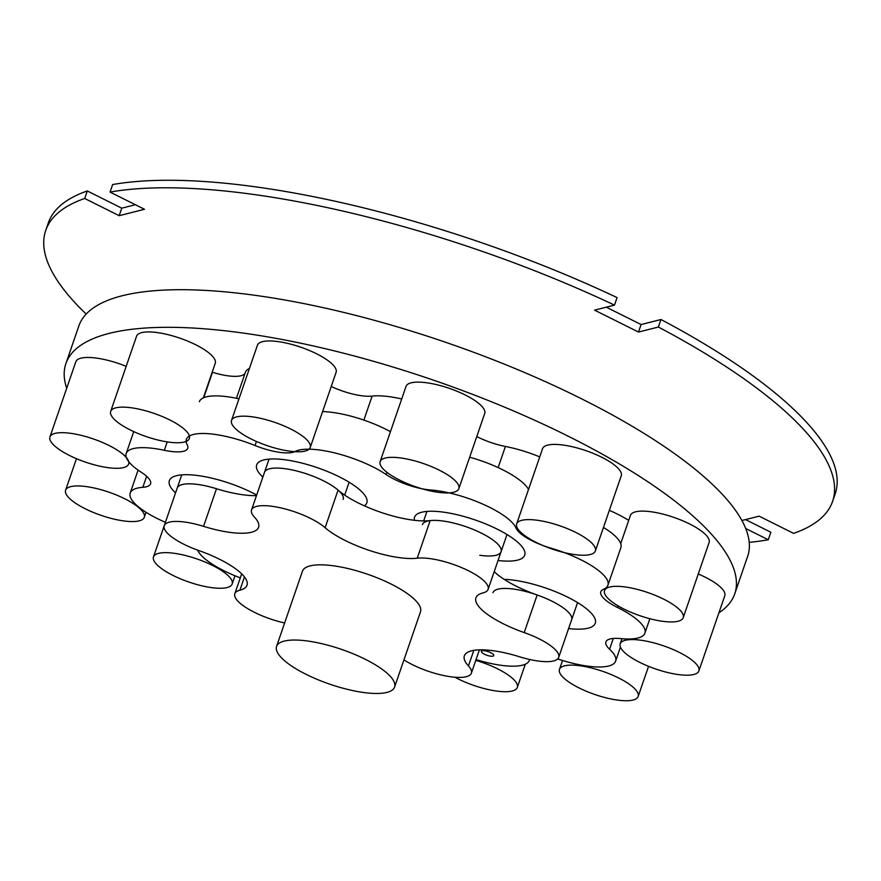 <?xml version="1.0" encoding="UTF-8"?>
<svg xmlns="http://www.w3.org/2000/svg" width="881" height="881" viewBox="0 0 881 881"><rect width="100%" height="100%" fill="white"/><g stroke="black" fill="none" stroke-linecap="round" stroke-linejoin="round"><path stroke-width="1.32" d="M422.384 524.635A41.605 12.235 19 0 1 443.683 521.111A41.605 12.235 19 0 1 484.021 534.492A41.605 12.235 19 0 1 501.069 551.726A41.605 12.235 -161 0 0 476.169 530.692A41.605 12.235 -161 0 0 430.17 520.594A58.256 17.124 19 0 1 382.607 512.918A58.256 17.124 19 0 1 338.073 490.089A41.605 12.235 -161 0 0 295.531 470.707A41.605 12.235 -161 0 0 264.498 472.337A41.605 12.235 19 0 1 265.787 470.531A41.605 12.235 19 0 1 311.246 475.531A41.605 12.235 19 0 1 343.183 499.428M506.993 534.514L501.069 551.726A41.605 12.235 19 0 1 479.771 555.261M339.196 648.603A62.419 18.358 -161 0 0 276.557 646.434A62.419 18.358 -161 0 0 331.95 684.9A62.419 18.358 -161 0 0 394.589 687.07A62.419 18.358 -161 0 0 339.196 648.603M394.589 687.07L420.479 611.866A62.419 18.358 -161 0 0 365.086 573.399A62.419 18.358 -161 0 0 302.447 571.218L276.557 646.434M403.939 659.913A41.605 12.235 -161 0 0 429.631 671.707A41.605 12.235 -161 0 0 471.379 673.15A41.605 12.235 -161 0 0 468.461 665.926A58.256 17.124 19 0 1 464.364 655.805A58.256 17.124 19 0 1 519.383 656.73A41.605 12.235 -161 0 0 558.686 657.391A41.605 12.235 -161 0 0 524.206 632.58A58.256 17.124 19 0 1 475.927 597.847A58.256 17.124 19 0 1 483.041 592.88A41.605 12.235 -161 0 0 488.118 589.334A41.605 12.235 -161 0 0 463.219 568.3A41.605 12.235 -161 0 0 417.22 558.202A58.256 17.124 19 0 1 369.657 550.526A58.256 17.124 19 0 1 325.122 527.697A41.605 12.235 -161 0 0 282.581 508.304A41.605 12.235 -161 0 0 251.548 509.934A41.605 12.235 -161 0 0 254.477 517.158A58.256 17.124 19 0 1 258.574 527.279A58.256 17.124 19 0 1 203.544 526.353A41.605 12.235 -161 0 0 164.24 525.693A41.605 12.235 -161 0 0 198.721 550.504A58.256 17.124 19 0 1 246.999 585.237A58.256 17.124 19 0 1 239.896 590.204A41.605 12.235 -161 0 0 234.82 593.75A41.605 12.235 -161 0 0 271.744 619.398A41.605 12.235 -161 0 0 284.629 622.977M256.481 495.629A58.256 17.124 19 0 1 216.495 488.746A41.605 12.235 -161 0 0 177.191 488.085L181.739 474.87M492.953 592.693A41.605 12.235 19 0 1 523.655 590.986A41.605 12.235 19 0 1 566.175 610.159A41.605 12.235 19 0 1 571.637 619.795A41.605 12.235 -161 0 0 537.157 594.983A58.256 17.124 19 0 1 494.208 571.637M482.028 652.634A6.541 1.927 -161 0 0 488.713 655.805A6.541 1.927 -161 0 0 493.767 655.596A6.541 1.927 -161 0 0 493.151 654.297A6.541 1.927 -161 0 0 486.477 651.125A6.541 1.927 -161 0 0 481.411 651.334A6.541 1.927 -161 0 0 482.028 652.634M175.55 492.864A58.256 17.124 19 0 1 174.89 492.248A58.256 17.124 19 0 1 169.361 480.674A58.256 17.124 19 0 1 256.679 495.023M504.152 579.346A58.256 17.124 19 0 1 589.752 611.634A58.256 17.124 19 0 1 595.281 623.208A58.256 17.124 19 0 1 568.619 628.56M414.411 520.297A58.256 17.124 19 0 1 414.555 517.224A58.256 17.124 19 0 1 459.673 515.352A58.256 17.124 19 0 1 519.173 543.566A58.256 17.124 19 0 1 524.713 555.151A58.256 17.124 19 0 1 498.051 560.503M262.857 477.106A58.256 17.124 19 0 1 262.208 476.5A58.256 17.124 19 0 1 256.668 464.915A58.256 17.124 19 0 1 301.798 463.054A58.256 17.124 19 0 1 361.298 491.268A58.256 17.124 19 0 1 366.826 502.842A58.256 17.124 19 0 1 364.393 505.848M153.481 556.913A41.605 12.235 -161 0 0 177.764 577.672A41.605 12.235 -161 0 0 223.565 588.123A41.605 12.235 -161 0 0 232.166 584.004A41.605 12.235 -161 0 0 207.883 563.234A41.605 12.235 -161 0 0 162.082 552.783A41.605 12.235 -161 0 0 153.481 556.913L165.397 522.312A56.968 16.75 19 0 1 130.212 493.03A56.968 16.75 19 0 1 142.832 487.314A34.954 10.275 -161 0 0 150.574 483.812A34.954 10.275 -161 0 0 147.259 476.863A34.954 10.275 -161 0 0 141.312 472.282A56.968 16.75 19 0 1 126.203 453.495A56.968 16.75 19 0 1 164.34 450.279A34.954 10.275 -161 0 0 187.73 448.308A34.954 10.275 -161 0 0 187.224 444.894A56.968 16.75 19 0 1 186.409 439.333A56.968 16.75 19 0 1 255.049 445.522A34.954 10.275 -161 0 0 295.091 451.49A56.968 16.75 19 0 1 386.164 474.551A34.954 10.275 -161 0 0 430.644 489.979A56.968 16.75 19 0 1 511.002 521.376A56.968 16.75 19 0 1 516.068 528.148A34.954 10.275 -161 0 0 550.856 548.136A56.968 16.75 19 0 1 602.505 573.949A56.968 16.75 19 0 1 607.912 585.281A56.968 16.75 19 0 1 603.507 589.301A34.954 10.275 -161 0 0 600.798 591.768A34.954 10.275 -161 0 0 617.559 607.505A56.968 16.75 19 0 1 639.485 621.832A56.968 16.75 19 0 1 644.892 633.153A56.968 16.75 19 0 1 620.72 638.593A34.954 10.275 -161 0 0 605.886 641.93A34.954 10.275 -161 0 0 609.586 649.231A56.968 16.75 19 0 1 610.203 649.815A56.968 16.75 19 0 1 615.61 661.146A56.968 16.75 19 0 1 562.243 660.376A34.954 10.275 -161 0 0 557.574 659.043M603.452 527.444A56.968 16.75 19 0 1 615.456 536.342A56.968 16.75 19 0 1 620.863 547.674L607.912 585.281M469.661 457.206A56.968 16.75 19 0 1 523.953 483.768A56.968 16.75 19 0 1 528.512 489.473M240.293 577.859A56.968 16.75 19 0 1 197.575 550.096M529.679 659.495A34.954 10.275 -161 0 0 529.503 659.902A34.954 10.275 -161 0 0 529.448 660.067A56.968 16.75 19 0 1 529.36 660.343A56.968 16.75 19 0 1 476.048 659.594M199.348 401.725A56.968 16.75 19 0 1 238.971 398.829M322.589 411.603A56.968 16.75 19 0 1 390.437 431.668M476.775 436.569A34.954 10.275 -161 0 0 505.408 446.458A56.968 16.75 19 0 1 539.734 456.898M212.189 372.2A56.968 16.75 19 0 1 212.486 372.3A34.954 10.275 -161 0 0 245.127 373.037M245.281 372.597A56.968 16.75 19 0 1 245.37 372.333A56.968 16.75 19 0 1 249.433 368.456M331.234 386.495A34.954 10.275 -161 0 0 372.123 396.098A56.968 16.75 19 0 1 401.703 398.961M609.333 510.363A56.968 16.75 19 0 1 628.704 520.407M749.224 542.366A416.096 122.349 19 0 0 768.265 539.767L770.853 532.245L745.524 519.592M832.589 501.388L835.177 493.867A416.096 122.349 19 0 0 660.97 319.517L658.382 327.038A416.096 122.349 19 0 1 832.589 501.388A416.096 122.349 19 0 1 793.605 533.368L759.136 516.156L741.912 520.506M110.048 192.08A416.096 122.349 19 0 1 614.475 305.112L617.063 297.591A416.096 122.349 19 0 0 112.636 184.558L110.048 192.08L144.506 209.282L119.166 215.691L84.708 198.478L87.296 190.957A416.096 122.349 19 0 0 48.312 222.926L45.724 230.448A416.096 122.349 19 0 1 84.708 198.478M768.265 539.767L745.711 528.501M658.382 327.038L638.483 332.06L594.587 310.145L614.475 305.112M86.184 314.065A416.096 122.349 19 0 1 45.724 230.448M135.377 204.722L121.765 208.169L87.296 190.957M660.97 319.517L641.082 324.538L606.304 307.183M119.166 215.691L121.765 208.169M638.483 332.06L641.082 324.538M186.089 483.944A41.605 12.235 -161 0 0 177.191 488.085L164.24 525.693M450.224 492.809A41.605 12.235 -161 0 0 458.825 488.691A41.605 12.235 -161 0 0 434.542 467.921A41.605 12.235 -161 0 0 388.741 457.47A41.605 12.235 -161 0 0 380.14 461.6A41.605 12.235 -161 0 0 404.423 482.359A41.605 12.235 -161 0 0 450.224 492.809M380.14 461.6L406.031 386.385A41.605 12.235 19 0 1 414.632 382.266A41.605 12.235 19 0 1 460.433 392.717A41.605 12.235 19 0 1 484.715 413.486L458.825 488.691M301.621 451.645A41.605 12.235 -161 0 0 310.222 447.515A41.605 12.235 -161 0 0 285.929 426.756A41.605 12.235 -161 0 0 240.139 416.306A41.605 12.235 -161 0 0 231.538 420.424A41.605 12.235 -161 0 0 255.82 441.194A41.605 12.235 -161 0 0 301.621 451.645M231.538 420.424L257.428 345.22A41.605 12.235 19 0 1 266.029 341.101A41.605 12.235 19 0 1 311.83 351.552A41.605 12.235 19 0 1 336.113 372.311L310.222 447.515M180.759 442.614A41.605 12.235 -161 0 0 189.36 438.496A41.605 12.235 -161 0 0 165.077 417.737A41.605 12.235 -161 0 0 119.276 407.275A41.605 12.235 -161 0 0 110.676 411.405A41.605 12.235 -161 0 0 134.958 432.164A41.605 12.235 -161 0 0 180.759 442.614M110.676 411.405L136.566 336.19A41.605 12.235 19 0 1 145.167 332.071A41.605 12.235 19 0 1 190.968 342.522A41.605 12.235 19 0 1 215.25 363.291L203.346 397.893M120.025 468.163A41.605 12.235 -161 0 0 128.626 464.034A41.605 12.235 -161 0 0 104.343 443.275A41.605 12.235 -161 0 0 58.542 432.813A41.605 12.235 -161 0 0 49.942 436.943A41.605 12.235 -161 0 0 74.224 457.702A41.605 12.235 -161 0 0 120.025 468.163M49.942 436.943L75.832 361.739A41.605 12.235 19 0 1 84.433 357.609A41.605 12.235 19 0 1 126.192 366.342M135.685 521.42A41.605 12.235 -161 0 0 144.297 517.29A41.605 12.235 -161 0 0 120.003 496.532A41.605 12.235 -161 0 0 74.213 486.081A41.605 12.235 -161 0 0 65.601 490.199A41.605 12.235 -161 0 0 89.895 510.958A41.605 12.235 -161 0 0 135.685 521.42M454.981 677.236A41.605 12.235 -161 0 0 508.689 691.574A41.605 12.235 -161 0 0 517.301 687.455A41.605 12.235 -161 0 0 475.784 660.376M629.552 700.604A41.605 12.235 -161 0 0 638.163 696.475A41.605 12.235 -161 0 0 613.87 675.716A41.605 12.235 -161 0 0 568.08 665.265A41.605 12.235 -161 0 0 559.468 669.384A41.605 12.235 -161 0 0 583.762 690.142A41.605 12.235 -161 0 0 629.552 700.604M690.286 675.066A41.605 12.235 -161 0 0 698.886 670.937A41.605 12.235 -161 0 0 674.604 650.178A41.605 12.235 -161 0 0 628.814 639.727A41.605 12.235 -161 0 0 620.202 643.846A41.605 12.235 -161 0 0 644.496 664.604A41.605 12.235 -161 0 0 690.286 675.066M698.27 573.994A41.605 12.235 19 0 1 724.788 595.732L698.886 670.937M674.615 621.799A41.605 12.235 -161 0 0 683.227 617.68A41.605 12.235 -161 0 0 658.933 596.922A41.605 12.235 -161 0 0 613.143 586.46A41.605 12.235 -161 0 0 604.542 590.589A41.605 12.235 -161 0 0 628.825 611.348A41.605 12.235 -161 0 0 674.615 621.799M620.709 543.621L630.433 515.374A41.605 12.235 19 0 1 639.033 511.255A41.605 12.235 19 0 1 684.834 521.706A41.605 12.235 19 0 1 709.117 542.476L683.227 617.68M586.746 555.096A41.605 12.235 -161 0 0 595.358 550.977A41.605 12.235 -161 0 0 571.064 530.208A41.605 12.235 -161 0 0 525.274 519.757A41.605 12.235 -161 0 0 516.662 523.876A41.605 12.235 -161 0 0 540.956 544.645A41.605 12.235 -161 0 0 586.746 555.096M516.662 523.876L542.564 448.671A41.605 12.235 19 0 1 551.165 444.553A41.605 12.235 19 0 1 596.966 455.003A41.605 12.235 19 0 1 621.248 475.762L595.358 550.977M718.907 612.813A353.688 104.002 -161 0 0 734.732 593.882A353.688 104.002 -161 0 0 528.303 417.396A353.688 104.002 -161 0 0 139.022 328.536A353.688 104.002 -161 0 0 65.899 363.589A353.688 104.002 -161 0 0 66.703 388.246M734.732 593.882L747.672 556.274A353.688 104.002 -161 0 0 541.242 379.788A353.688 104.002 -161 0 0 151.972 290.928A353.688 104.002 -161 0 0 78.838 325.981L65.899 363.589M325.122 527.697L338.073 490.089M468.461 665.926L473.813 650.365M239.896 590.204L244.455 576.945M524.206 632.58L537.157 594.983M417.22 558.202L430.17 520.594M203.544 526.353L216.495 488.746M516.651 526.442L516.068 528.148M386.935 472.326L386.164 474.551M256.448 441.469L255.049 445.522M618.121 605.886L617.559 607.505M613.297 638.45L609.586 649.231M146.631 476.28L142.832 487.314M167.225 441.899L164.34 450.279M505.408 446.458L498.139 467.591M212.486 372.3L203.731 397.716M372.123 396.098L363.864 420.094M349.107 482.215L344.669 495.111M269.046 459.111L251.548 509.934M426.933 511.421L423.662 520.913M471.379 673.15L479.407 649.859M234.82 593.75L241.669 573.85M558.686 657.391L577.562 602.582M488.118 589.334L501.069 551.726M620.444 647.117L615.61 661.146M649.87 618.726L644.892 633.153M529.602 659.638L529.36 660.343M138.097 470.113L130.212 493.03M133.736 431.613L126.203 453.495M245.37 372.333L236.427 398.289M128.626 464.034L129.232 462.283M144.297 517.29L146.026 512.268M232.166 584.004L234.996 575.778M517.301 687.455L525.296 664.219M638.163 696.475L648.537 666.333M604.542 590.589L605.302 588.365M620.202 643.846L621.975 638.714M559.468 669.384L562.541 660.464M65.601 490.199L76.46 458.671"/></g></svg>
